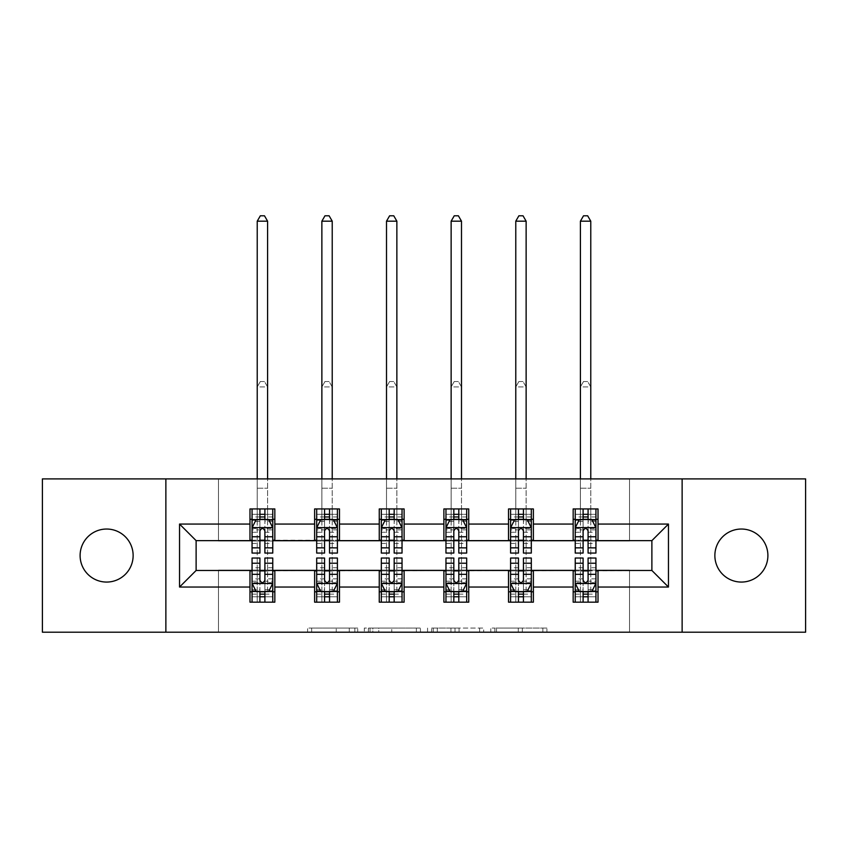 <?xml version="1.0" encoding="UTF-8"?>
<svg xmlns="http://www.w3.org/2000/svg" width="848" height="848" viewBox="0 0 848 848"><rect width="100%" height="100%" fill="white"/><g stroke="black" fill="none" stroke-linecap="round" stroke-linejoin="round"><path stroke-width="0.64" stroke-dasharray="4.24 3.18" d="M357.708 632.205L311.651 632.205L357.708 632.205L357.708 628.061L336.253 628.061L336.253 632.205L336.253 628.061L357.708 628.061L357.708 632.205L357.708 628.061L336.253 628.061L336.253 632.205L336.253 628.061L357.708 628.061L311.651 628.061L357.708 628.061M741.375 529.035A26.521 26.521 0 0 0 714.864 555.546A26.521 26.521 0 0 0 741.375 582.067A26.521 26.521 0 0 0 767.896 555.546A26.521 26.521 0 0 0 741.375 529.035M106.625 529.035A26.521 26.521 0 0 0 80.104 555.546A26.521 26.521 0 0 0 106.625 582.067A26.521 26.521 0 0 0 133.136 555.546A26.521 26.521 0 0 0 106.625 529.035M542.858 632.205L494.872 632.205L542.858 632.205L542.858 628.061L522.315 628.061L546.928 628.061L546.928 632.205L546.928 628.061L494.872 628.061L546.928 628.061L546.928 632.205L546.928 628.061L542.858 628.061L542.858 632.205M518.255 632.205L496.493 632.205L518.255 632.205L518.255 628.061L522.315 628.061L518.255 628.061L518.255 632.205L518.255 628.061L496.493 628.061L496.493 632.205L496.493 628.061L518.255 628.061L518.255 632.205M490.801 632.205L494.872 632.205L490.801 632.205L490.801 628.061L494.872 628.061L490.801 628.061L490.801 632.205M307.58 632.205L311.651 632.205L307.58 632.205L307.58 628.061L311.651 628.061L307.58 628.061L307.58 632.205M42.4 632.205L218.487 632.205L218.487 570.057L629.513 570.057L629.513 632.205L218.487 632.205L218.487 570.057L629.513 570.057L629.513 632.205L805.6 632.205L805.6 478.897L629.513 478.897L629.513 541.045L218.487 541.045L218.487 478.897L629.513 478.897L629.513 541.045L218.487 541.045L218.487 478.897L42.4 478.897L42.4 632.205M420.438 632.205L416.379 632.205L420.438 632.205L420.438 628.061L420.438 632.205M368.382 632.205L416.379 632.205L364.322 632.205L368.382 632.205L368.382 628.061L420.438 628.061L364.322 628.061L364.322 632.205L364.322 628.061L368.382 628.061L368.382 632.205M431.621 632.205L483.678 632.205L427.562 632.205L431.621 632.205L431.621 628.061L483.678 628.061L483.678 632.205L483.678 628.061L459.075 628.061L459.075 632.205M249.98 591.809L274.837 591.809L274.837 602.165L249.98 602.165L249.98 570.471L196.121 570.471L196.121 540.632L274.837 540.218L274.837 519.294L249.98 519.294L249.98 508.938L274.837 508.938L274.837 519.294M314.619 591.809L339.476 591.809L339.476 602.165L314.619 602.165L314.619 570.471L249.98 570.884M379.257 591.809L404.114 591.809L404.114 602.165L379.257 602.165L379.257 570.471L314.619 570.884M443.886 591.809L468.743 591.809L468.743 602.165L443.886 602.165L443.886 570.471L379.257 570.884M508.524 591.809L533.381 591.809L533.381 602.165L508.524 602.165L508.524 570.471L443.886 570.884M573.163 591.809L598.02 591.809L598.02 602.165L573.163 602.165L573.163 570.471L508.524 570.884M314.619 508.938L339.476 508.938L339.476 519.294L314.619 519.294L314.619 508.938M379.257 508.938L404.114 508.938L404.114 519.294L379.257 519.294L379.257 508.938M443.886 508.938L468.743 508.938L468.743 519.294L443.886 519.294L443.886 508.938M508.524 508.938L533.381 508.938L533.381 519.294L508.524 519.294L508.524 508.938M573.163 508.938L598.02 508.938L598.02 519.294L573.163 519.294L573.163 508.938M573.163 570.884L651.879 570.471L651.879 540.632L533.381 540.632L533.381 519.294M533.381 540.218L468.743 540.632L468.743 519.294M468.743 540.218L404.114 540.632L404.114 519.294M404.114 540.218L339.476 540.632L339.476 519.294M339.476 540.218L274.837 540.218M264.894 519.294L259.923 519.294M249.98 540.218L249.98 519.294M252.057 540.218L259.923 540.218M264.894 540.218L272.77 540.218M274.837 591.809L274.837 570.884M252.057 570.884L259.923 570.884M264.894 570.884L272.77 570.884M252.057 558.037L252.057 596.78L252.057 591.809L259.923 591.809M264.894 591.809L272.77 591.809L272.77 602.165L252.057 602.165L272.77 602.165M316.686 570.884L324.561 570.884M329.533 570.884L337.409 570.884M339.476 591.809L339.476 570.884M316.686 558.037L316.686 596.78L316.686 591.809L324.561 591.809M329.533 591.809L337.409 591.809L337.409 602.165L316.686 602.165L337.409 602.165M314.619 540.218L314.619 519.294M329.533 519.294L324.561 519.294M316.686 540.218L324.561 540.218M329.533 540.218L337.409 540.218M381.324 570.884L389.2 570.884M394.172 570.884L402.037 570.884M404.114 591.809L404.114 570.884M381.324 558.037L381.324 596.78L381.324 591.809L389.2 591.809M394.172 591.809L402.037 591.809L402.037 602.165L381.324 602.165L402.037 602.165M379.257 540.218L379.257 519.294M394.172 519.294L389.2 519.294M381.324 540.218L389.2 540.218M394.172 540.218L402.037 540.218M445.963 570.884L453.828 570.884M458.8 570.884L466.676 570.884M468.743 591.809L468.743 570.884M445.963 558.037L445.963 596.78L445.963 591.809L453.828 591.809M458.8 591.809L466.676 591.809L466.676 602.165L445.963 602.165L466.676 602.165M443.886 540.218L443.886 519.294M458.8 519.294L453.828 519.294M445.963 540.218L453.828 540.218M458.8 540.218L466.676 540.218M510.591 570.884L518.467 570.884M523.439 570.884L531.314 570.884M533.381 591.809L533.381 570.884M510.591 558.037L510.591 596.78L510.591 591.809L518.467 591.809M523.439 591.809L531.314 591.809L531.314 602.165L510.591 602.165L531.314 602.165M508.524 540.218L508.524 519.294M523.439 519.294L518.467 519.294M510.591 540.218L518.467 540.218M523.439 540.218L531.314 540.218M575.23 570.884L583.106 570.884M588.077 570.884L595.943 570.884M598.02 591.809L598.02 570.884M575.23 558.037L575.23 596.78L575.23 591.809L583.106 591.809M588.077 591.809L595.943 591.809L595.943 602.165L575.23 602.165L595.943 602.165M573.163 540.218L573.163 519.294M598.02 540.218L598.02 519.294M588.077 519.294L583.106 519.294M575.23 540.218L583.106 540.218M588.077 540.218L595.943 540.218M165.869 632.205L165.869 478.897M682.131 478.897L682.131 632.205M372.855 632.205L378.759 632.205L372.855 632.205L372.855 628.061L370.014 628.061L370.014 632.205L370.014 628.061L378.759 628.061L372.855 628.061L372.855 632.205M378.759 632.205L391.765 632.205L378.759 632.205L378.759 628.061L391.765 628.061L391.765 632.205L391.765 628.061L378.759 628.061L378.759 632.205M431.621 628.061L455.016 628.061L455.016 632.205L455.016 628.061L450.945 628.061L455.016 628.061L455.016 632.205L455.016 628.061L459.075 628.061M433.254 628.061L433.254 632.205L433.254 628.061M427.562 628.061L427.562 632.205L427.562 628.061M252.057 519.294L257.23 519.294L257.23 508.938L252.057 508.938L252.057 519.294L252.057 514.323L259.923 514.323L259.923 508.938L272.77 508.938L267.586 508.938L267.586 478.897M252.057 527.795L252.057 547.681L252.057 527.795L256.191 519.506L268.625 519.506L272.77 527.795L272.77 547.681L272.77 527.795M252.057 553.066L252.057 514.323L272.77 514.323L272.77 519.294L272.77 508.938M272.77 553.066L272.77 514.323L264.894 514.323L264.894 508.938M259.923 553.066L259.923 529.883L252.057 529.883M252.057 528.431L259.923 528.431L259.923 547.681L259.923 530.901C261.576 527.763 263.24 527.763 264.894 530.901L264.894 547.681L264.894 528.431L272.77 528.431M252.057 508.938L259.923 508.938M257.23 221.18L267.586 221.18L264.481 215.795L260.336 215.795L257.23 221.18L257.23 508.938L267.586 508.938L267.586 519.294L272.77 519.294M259.923 514.323L259.923 529.883M272.77 529.883L264.894 529.883L264.894 514.323M259.923 528.431L259.923 519.506M264.894 519.506L264.894 528.431M264.894 529.883L264.894 553.066M257.23 478.897L257.23 519.294L267.586 519.294L267.586 221.18M272.77 591.809L257.23 591.809L257.23 571.086L257.23 602.165L257.23 591.809L252.057 591.809L272.77 591.809L272.77 596.78L264.894 596.78L264.894 602.165M272.77 583.307L272.77 563.422L272.77 583.307L268.625 591.597L256.191 591.597L252.057 583.307L252.057 563.422L252.057 583.307M272.77 558.037L272.77 596.78L252.057 596.78L259.923 596.78L259.923 602.165M252.057 591.809L252.057 602.165M264.894 558.037L264.894 581.219L272.77 581.219M272.77 582.671L264.894 582.671L264.894 563.422L264.894 580.202C263.24 583.339 261.587 583.339 259.923 580.202L259.923 563.422L259.923 582.671L252.057 582.671M264.894 596.78L264.894 581.219M252.057 581.219L259.923 581.219L259.923 596.78M264.894 582.671L264.894 591.597M259.923 591.597L259.923 582.671M259.923 581.219L259.923 558.037M267.586 591.809L267.586 386.921L257.23 386.921L257.23 571.086L257.23 386.921L267.586 386.921L267.586 591.809M260.336 381.526L264.481 381.526L260.336 381.526L257.23 386.921L260.336 381.526M267.586 386.921L264.481 381.526L267.586 386.921M316.686 519.294L321.869 519.294L321.869 508.938L316.686 508.938L316.686 519.294L316.686 514.323L324.561 514.323L324.561 508.938L337.409 508.938L332.225 508.938L332.225 478.897M316.686 527.795L316.686 547.681L316.686 527.795L320.83 519.506L333.264 519.506L337.409 527.795L337.409 547.681L337.409 527.795M316.686 553.066L316.686 514.323L337.409 514.323L337.409 519.294L337.409 508.938M337.409 553.066L337.409 514.323L329.533 514.323L329.533 508.938M324.561 553.066L324.561 529.883L316.686 529.883M316.686 528.431L324.561 528.431L324.561 547.681L324.561 530.901C326.215 527.763 327.869 527.763 329.533 530.901L329.533 547.681L329.533 528.431L337.409 528.431M316.686 508.938L324.561 508.938M321.869 221.18L332.225 221.18L329.119 215.795L324.975 215.795L321.869 221.18L321.869 508.938L332.225 508.938L332.225 519.294L337.409 519.294M324.561 514.323L324.561 529.883M337.409 529.883L329.533 529.883L329.533 514.323M324.561 528.431L324.561 519.506M329.533 519.506L329.533 528.431M329.533 529.883L329.533 553.066M321.869 478.897L321.869 519.294L332.225 519.294L332.225 221.18M381.324 519.294L386.508 519.294L386.508 508.938L381.324 508.938L381.324 519.294L381.324 514.323L389.2 514.323L389.2 508.938L402.037 508.938L396.864 508.938L396.864 478.897M381.324 527.795L381.324 547.681L381.324 527.795L385.469 519.506L397.892 519.506L402.037 527.795L402.037 547.681L402.037 527.795M381.324 553.066L381.324 514.323L402.037 514.323L402.037 519.294L402.037 508.938M402.037 553.066L402.037 514.323L394.172 514.323L394.172 508.938M389.2 553.066L389.2 529.883L381.324 529.883M381.324 528.431L389.2 528.431L389.2 547.681L389.2 530.901C390.854 527.763 392.507 527.763 394.172 530.901L394.172 547.681L394.172 528.431L402.037 528.431M381.324 508.938L389.2 508.938M386.508 221.18L396.864 221.18L393.758 215.795L389.614 215.795L386.508 221.18L386.508 508.938L396.864 508.938L396.864 519.294L402.037 519.294M389.2 514.323L389.2 529.883M402.037 529.883L394.172 529.883L394.172 514.323M389.2 528.431L389.2 519.506M394.172 519.506L394.172 528.431M394.172 529.883L394.172 553.066M386.508 478.897L386.508 519.294L396.864 519.294L396.864 221.18M337.409 591.809L321.869 591.809L321.869 571.086L321.869 602.165L321.869 591.809L316.686 591.809L337.409 591.809L337.409 596.78L329.533 596.78L329.533 602.165M337.409 583.307L337.409 563.422L337.409 583.307L333.264 591.597L320.83 591.597L316.686 583.307L316.686 563.422L316.686 583.307M337.409 558.037L337.409 596.78L316.686 596.78L324.561 596.78L324.561 602.165L324.561 558.037M316.686 591.809L316.686 602.165M329.533 558.037L329.533 581.219L337.409 581.219M337.409 582.671L329.533 582.671L329.533 563.422L329.533 580.202C327.879 583.339 326.226 583.339 324.561 580.202L324.561 563.422L324.561 582.671L316.686 582.671M329.533 596.78L329.533 581.219M329.533 582.671L329.533 591.597M324.561 591.597L324.561 582.671M332.225 591.809L332.225 386.921L321.869 386.921L321.869 571.086L321.869 386.921L332.225 386.921L332.225 591.809M324.975 381.526L329.119 381.526L324.975 381.526L321.869 386.921L324.975 381.526M332.225 386.921L329.119 381.526L332.225 386.921M402.037 591.809L386.508 591.809L386.508 571.086L386.508 602.165L386.508 591.809L381.324 591.809L402.037 591.809L402.037 596.78L394.172 596.78L394.172 602.165M402.037 583.307L402.037 563.422L402.037 583.307L397.892 591.597L385.469 591.597L381.324 583.307L381.324 563.422L381.324 583.307M402.037 558.037L402.037 596.78L381.324 596.78L389.2 596.78L389.2 602.165L389.2 558.037M381.324 591.809L381.324 602.165M394.172 558.037L394.172 581.219L402.037 581.219M402.037 582.671L394.172 582.671L394.172 563.422L394.172 580.202C392.518 583.339 390.854 583.339 389.2 580.202L389.2 563.422L389.2 582.671L381.324 582.671M394.172 596.78L394.172 581.219M394.172 582.671L394.172 591.597M389.2 591.597L389.2 582.671M396.864 591.809L396.864 386.921L386.508 386.921L386.508 571.086L386.508 386.921L396.864 386.921L396.864 591.809M389.614 381.526L393.758 381.526L389.614 381.526L386.508 386.921L389.614 381.526M396.864 386.921L393.758 381.526L396.864 386.921M445.963 519.294L451.136 519.294L451.136 508.938L445.963 508.938L445.963 519.294L445.963 514.323L453.828 514.323L453.828 508.938L466.676 508.938L461.492 508.938L461.492 478.897M445.963 527.795L445.963 547.681L445.963 527.795L450.108 519.506L462.531 519.506L466.676 527.795L466.676 547.681L466.676 527.795M445.963 553.066L445.963 514.323L466.676 514.323L466.676 519.294L466.676 508.938M466.676 553.066L466.676 514.323L458.8 514.323L458.8 508.938M453.828 553.066L453.828 529.883L445.963 529.883M445.963 528.431L453.828 528.431L453.828 547.681L453.828 530.901C455.482 527.763 457.146 527.763 458.8 530.901L458.8 547.681L458.8 528.431L466.676 528.431M445.963 508.938L453.828 508.938M451.136 221.18L461.492 221.18L458.386 215.795L454.242 215.795L451.136 221.18L451.136 508.938L461.492 508.938L461.492 519.294L466.676 519.294M453.828 514.323L453.828 529.883M466.676 529.883L458.8 529.883L458.8 514.323M453.828 528.431L453.828 519.506M458.8 519.506L458.8 528.431M458.8 529.883L458.8 553.066M451.136 478.897L451.136 519.294L461.492 519.294L461.492 221.18M510.591 519.294L515.775 519.294L515.775 508.938L510.591 508.938L510.591 519.294L510.591 514.323L518.467 514.323L518.467 508.938L531.314 508.938L526.131 508.938L526.131 478.897M510.591 527.795L510.591 547.681L510.591 527.795L514.736 519.506L527.17 519.506L531.314 527.795L531.314 547.681L531.314 527.795M510.591 553.066L510.591 514.323L531.314 514.323L531.314 519.294L531.314 508.938M531.314 553.066L531.314 514.323L523.439 514.323L523.439 508.938M518.467 553.066L518.467 529.883L510.591 529.883M510.591 528.431L518.467 528.431L518.467 547.681L518.467 530.901C520.121 527.763 521.774 527.763 523.439 530.901L523.439 547.681L523.439 528.431L531.314 528.431M510.591 508.938L518.467 508.938M515.775 221.18L526.131 221.18L523.025 215.795L518.881 215.795L515.775 221.18L515.775 508.938L526.131 508.938L526.131 519.294L531.314 519.294M518.467 514.323L518.467 529.883M531.314 529.883L523.439 529.883L523.439 514.323M518.467 528.431L518.467 519.506M523.439 519.506L523.439 528.431M523.439 529.883L523.439 553.066M515.775 478.897L515.775 519.294L526.131 519.294L526.131 221.18M575.23 519.294L580.414 519.294L580.414 508.938L575.23 508.938L575.23 519.294L575.23 514.323L583.106 514.323L583.106 508.938L595.943 508.938L590.77 508.938L590.77 478.897M575.23 527.795L575.23 547.681L575.23 527.795L579.375 519.506L591.809 519.506L595.943 527.795L595.943 547.681L595.943 527.795M575.23 553.066L575.23 514.323L595.943 514.323L595.943 519.294L595.943 508.938M595.943 553.066L595.943 514.323L588.077 514.323L588.077 508.938M583.106 553.066L583.106 529.883L575.23 529.883M575.23 528.431L583.106 528.431L583.106 547.681L583.106 530.901C584.76 527.763 586.413 527.763 588.077 530.901L588.077 547.681L588.077 528.431L595.943 528.431M575.23 508.938L583.106 508.938M580.414 221.18L590.77 221.18L587.664 215.795L583.519 215.795L580.414 221.18L580.414 508.938L590.77 508.938L590.77 519.294L595.943 519.294M583.106 514.323L583.106 529.883M595.943 529.883L588.077 529.883L588.077 514.323M583.106 528.431L583.106 519.506M588.077 519.506L588.077 528.431M588.077 529.883L588.077 553.066M580.414 478.897L580.414 519.294L590.77 519.294L590.77 221.18M466.676 591.809L451.136 591.809L451.136 571.086L451.136 602.165L451.136 591.809L445.963 591.809L466.676 591.809L466.676 596.78L458.8 596.78L458.8 602.165M466.676 583.307L466.676 563.422L466.676 583.307L462.531 591.597L450.108 591.597L445.963 583.307L445.963 563.422L445.963 583.307M466.676 558.037L466.676 596.78L445.963 596.78L453.828 596.78L453.828 602.165L453.828 558.037M445.963 591.809L445.963 602.165M458.8 558.037L458.8 581.219L466.676 581.219M466.676 582.671L458.8 582.671L458.8 563.422L458.8 580.202C457.146 583.339 455.493 583.339 453.828 580.202L453.828 563.422L453.828 582.671L445.963 582.671M458.8 596.78L458.8 581.219M458.8 582.671L458.8 591.597M453.828 591.597L453.828 582.671M461.492 591.809L461.492 386.921L451.136 386.921L451.136 571.086L451.136 386.921L461.492 386.921L461.492 591.809M454.242 381.526L458.386 381.526L454.242 381.526L451.136 386.921L454.242 381.526M461.492 386.921L458.386 381.526L461.492 386.921M531.314 591.809L515.775 591.809L515.775 571.086L515.775 602.165L515.775 591.809L510.591 591.809L531.314 591.809L531.314 596.78L523.439 596.78L523.439 602.165M531.314 583.307L531.314 563.422L531.314 583.307L527.17 591.597L514.736 591.597L510.591 583.307L510.591 563.422L510.591 583.307M531.314 558.037L531.314 596.78L510.591 596.78L518.467 596.78L518.467 602.165L518.467 558.037M510.591 591.809L510.591 602.165M523.439 558.037L523.439 581.219L531.314 581.219M531.314 582.671L523.439 582.671L523.439 563.422L523.439 580.202C521.785 583.339 520.131 583.339 518.467 580.202L518.467 563.422L518.467 582.671L510.591 582.671M523.439 596.78L523.439 581.219M523.439 582.671L523.439 591.597M518.467 591.597L518.467 582.671M526.131 591.809L526.131 386.921L515.775 386.921L515.775 571.086L515.775 386.921L526.131 386.921L526.131 591.809M518.881 381.526L523.025 381.526L518.881 381.526L515.775 386.921L518.881 381.526M526.131 386.921L523.025 381.526L526.131 386.921M595.943 591.809L580.414 591.809L580.414 571.086L580.414 602.165L580.414 591.809L575.23 591.809L595.943 591.809L595.943 596.78L588.077 596.78L588.077 602.165M595.943 583.307L595.943 563.422L595.943 583.307L591.809 591.597L579.375 591.597L575.23 583.307L575.23 563.422L575.23 583.307M595.943 558.037L595.943 596.78L575.23 596.78L583.106 596.78L583.106 602.165L583.106 558.037M575.23 591.809L575.23 602.165M588.077 558.037L588.077 581.219L595.943 581.219M595.943 582.671L588.077 582.671L588.077 563.422L588.077 580.202C586.424 583.339 584.76 583.339 583.106 580.202L583.106 563.422L583.106 582.671L575.23 582.671M588.077 596.78L588.077 581.219M588.077 582.671L588.077 591.597M583.106 591.597L583.106 582.671M590.77 591.809L590.77 386.921L580.414 386.921L580.414 571.086L580.414 386.921L590.77 386.921L590.77 591.809M583.519 381.526L587.664 381.526L583.519 381.526L580.414 386.921L583.519 381.526M590.77 386.921L587.664 381.526L590.77 386.921M354.867 628.061L354.867 632.205L354.867 628.061M349.27 628.061L349.27 632.205L349.27 628.061M311.651 628.061L311.651 632.205L311.651 628.061M416.379 628.061L416.379 632.205L416.379 628.061M479.618 628.061L479.618 632.205L479.618 628.061M450.945 628.061L450.945 632.205L450.945 628.061M437.324 628.061L437.324 632.205L437.324 628.061M522.315 628.061L522.315 632.205L522.315 628.061M494.872 628.061L494.872 632.205L494.872 628.061M252.153 527.583L272.664 527.583M252.057 543.367L259.923 543.367M259.923 521.446L252.057 521.446M272.77 521.446L264.894 521.446M255.948 520.004L259.923 520.004M264.894 520.004L268.869 520.004M264.894 543.367L272.77 543.367M252.057 532.258L259.923 532.258M264.894 532.258L272.77 532.258M272.77 516.962L264.894 516.962M259.923 516.962L252.057 516.962M257.23 488.225L267.586 488.225L257.23 488.225M272.664 583.519L252.153 583.519M272.77 567.736L264.894 567.736M264.894 589.657L272.77 589.657M252.057 589.657L259.923 589.657M268.869 591.098L264.894 591.098M259.923 591.098L255.948 591.098M259.923 567.736L252.057 567.736M272.77 578.845L264.894 578.845M259.923 578.845L252.057 578.845M252.057 594.141L259.923 594.141M264.894 594.141L272.77 594.141M257.23 571.086L267.586 571.086L257.23 571.086M316.792 527.583L337.303 527.583M316.686 543.367L324.561 543.367M324.561 521.446L316.686 521.446M337.409 521.446L329.533 521.446M320.586 520.004L324.561 520.004M329.533 520.004L333.508 520.004M329.533 543.367L337.409 543.367M316.686 532.258L324.561 532.258M329.533 532.258L337.409 532.258M337.409 516.962L329.533 516.962M324.561 516.962L316.686 516.962M321.869 488.225L332.225 488.225L321.869 488.225M381.43 527.583L401.941 527.583M381.324 543.367L389.2 543.367M389.2 521.446L381.324 521.446M402.037 521.446L394.172 521.446M385.215 520.004L389.2 520.004M394.172 520.004L398.147 520.004M394.172 543.367L402.037 543.367M381.324 532.258L389.2 532.258M394.172 532.258L402.037 532.258M402.037 516.962L394.172 516.962M389.2 516.962L381.324 516.962M386.508 488.225L396.864 488.225L386.508 488.225M337.303 583.519L316.792 583.519M337.409 567.736L329.533 567.736M329.533 589.657L337.409 589.657M316.686 589.657L324.561 589.657M333.508 591.098L329.533 591.098M324.561 591.098L320.586 591.098M316.686 581.219L324.561 581.219M324.561 567.736L316.686 567.736M337.409 578.845L329.533 578.845M324.561 578.845L316.686 578.845M316.686 594.141L324.561 594.141M329.533 594.141L337.409 594.141M321.869 571.086L332.225 571.086L321.869 571.086M401.941 583.519L381.43 583.519M402.037 567.736L394.172 567.736M394.172 589.657L402.037 589.657M381.324 589.657L389.2 589.657M398.147 591.098L394.172 591.098M389.2 591.098L385.215 591.098M381.324 581.219L389.2 581.219M389.2 567.736L381.324 567.736M402.037 578.845L394.172 578.845M389.2 578.845L381.324 578.845M381.324 594.141L389.2 594.141M394.172 594.141L402.037 594.141M386.508 571.086L396.864 571.086L386.508 571.086M446.059 527.583L466.57 527.583M445.963 543.367L453.828 543.367M453.828 521.446L445.963 521.446M466.676 521.446L458.8 521.446M449.853 520.004L453.828 520.004M458.8 520.004L462.785 520.004M458.8 543.367L466.676 543.367M445.963 532.258L453.828 532.258M458.8 532.258L466.676 532.258M466.676 516.962L458.8 516.962M453.828 516.962L445.963 516.962M451.136 488.225L461.492 488.225L451.136 488.225M510.697 527.583L531.208 527.583M510.591 543.367L518.467 543.367M518.467 521.446L510.591 521.446M531.314 521.446L523.439 521.446M514.492 520.004L518.467 520.004M523.439 520.004L527.414 520.004M523.439 543.367L531.314 543.367M510.591 532.258L518.467 532.258M523.439 532.258L531.314 532.258M531.314 516.962L523.439 516.962M518.467 516.962L510.591 516.962M515.775 488.225L526.131 488.225L515.775 488.225M575.336 527.583L595.847 527.583M575.23 543.367L583.106 543.367M583.106 521.446L575.23 521.446M595.943 521.446L588.077 521.446M579.131 520.004L583.106 520.004M588.077 520.004L592.052 520.004M588.077 543.367L595.943 543.367M575.23 532.258L583.106 532.258M588.077 532.258L595.943 532.258M595.943 516.962L588.077 516.962M583.106 516.962L575.23 516.962M580.414 488.225L590.77 488.225L580.414 488.225M466.57 583.519L446.059 583.519M466.676 567.736L458.8 567.736M458.8 589.657L466.676 589.657M445.963 589.657L453.828 589.657M462.785 591.098L458.8 591.098M453.828 591.098L449.853 591.098M445.963 581.219L453.828 581.219M453.828 567.736L445.963 567.736M466.676 578.845L458.8 578.845M453.828 578.845L445.963 578.845M445.963 594.141L453.828 594.141M458.8 594.141L466.676 594.141M451.136 571.086L461.492 571.086L451.136 571.086M531.208 583.519L510.697 583.519M531.314 567.736L523.439 567.736M523.439 589.657L531.314 589.657M510.591 589.657L518.467 589.657M527.414 591.098L523.439 591.098M518.467 591.098L514.492 591.098M510.591 581.219L518.467 581.219M518.467 567.736L510.591 567.736M531.314 578.845L523.439 578.845M518.467 578.845L510.591 578.845M510.591 594.141L518.467 594.141M523.439 594.141L531.314 594.141M515.775 571.086L526.131 571.086L515.775 571.086M595.847 583.519L575.336 583.519M595.943 567.736L588.077 567.736M588.077 589.657L595.943 589.657M575.23 589.657L583.106 589.657M592.052 591.098L588.077 591.098M583.106 591.098L579.131 591.098M575.23 581.219L583.106 581.219M583.106 567.736L575.23 567.736M595.943 578.845L588.077 578.845M583.106 578.845L575.23 578.845M575.23 594.141L583.106 594.141M588.077 594.141L595.943 594.141M580.414 571.086L590.77 571.086L580.414 571.086M252.057 547.681L259.923 547.681M264.894 547.681L272.77 547.681M272.77 563.422L264.894 563.422M259.923 563.422L252.057 563.422M316.686 547.681L324.561 547.681M329.533 547.681L337.409 547.681M381.324 547.681L389.2 547.681M394.172 547.681L402.037 547.681M337.409 563.422L329.533 563.422M324.561 563.422L316.686 563.422M402.037 563.422L394.172 563.422M389.2 563.422L381.324 563.422M445.963 547.681L453.828 547.681M458.8 547.681L466.676 547.681M510.591 547.681L518.467 547.681M523.439 547.681L531.314 547.681M575.23 547.681L583.106 547.681M588.077 547.681L595.943 547.681M466.676 563.422L458.8 563.422M453.828 563.422L445.963 563.422M531.314 563.422L523.439 563.422M518.467 563.422L510.591 563.422M595.943 563.422L588.077 563.422M583.106 563.422L575.23 563.422"/><path stroke-width="1.27" d="M741.375 529.035A26.521 26.521 0 0 0 714.864 555.546A26.521 26.521 0 0 0 741.375 582.067A26.521 26.521 0 0 0 767.896 555.546A26.521 26.521 0 0 0 741.375 529.035M106.625 529.035A26.521 26.521 0 0 0 80.104 555.546A26.521 26.521 0 0 0 106.625 582.067A26.521 26.521 0 0 0 133.136 555.546A26.521 26.521 0 0 0 106.625 529.035M682.131 632.205L805.6 632.205L805.6 478.897L682.131 478.897L682.131 632.205L165.869 632.205L165.869 478.897L42.4 478.897L42.4 632.205L165.869 632.205M682.131 478.897L165.869 478.897M598.02 524.064L598.02 508.938L573.163 508.938L573.163 524.064L533.381 524.064L533.381 508.938L508.524 508.938L508.524 524.064L468.743 524.064L468.743 508.938L443.886 508.938L443.886 524.064L404.114 524.064L404.114 508.938L379.257 508.938L379.257 524.064L339.476 524.064L339.476 508.938L314.619 508.938L314.619 524.064L274.837 524.064L274.837 508.938L249.98 508.938L249.98 524.064L179.543 524.064L179.543 587.039L196.121 570.471L249.98 570.471L249.98 602.165L274.837 602.165L274.837 570.471L314.619 570.471L314.619 602.165L339.476 602.165L339.476 570.471L379.257 570.471L379.257 602.165L404.114 602.165L404.114 570.471L443.886 570.471L443.886 602.165L468.743 602.165L468.743 570.471L508.524 570.471L508.524 602.165L533.381 602.165L533.381 570.471L573.163 570.471L573.163 602.165L598.02 602.165L598.02 570.471L651.879 570.471L651.879 540.632L598.02 540.632L598.02 524.064L668.457 524.064L668.457 587.039L598.02 587.039M573.163 587.039L533.381 587.039M508.524 587.039L468.743 587.039M443.886 587.039L404.114 587.039M379.257 587.039L339.476 587.039M314.619 587.039L274.837 587.039M249.98 587.039L179.543 587.039M573.163 524.064L573.163 540.632L533.381 540.632L533.381 524.064M508.524 524.064L508.524 540.632L468.743 540.632L468.743 524.064M443.886 524.064L443.886 540.632L404.114 540.632L404.114 524.064M379.257 524.064L379.257 540.632L339.476 540.632L339.476 524.064M314.619 524.064L314.619 540.632L274.837 540.632L274.837 524.064M249.98 524.064L249.98 540.632L196.121 540.632L179.543 524.064M196.121 540.632L196.121 570.471M668.457 587.039L651.879 570.471M651.879 540.632L668.457 524.064M249.98 519.294L252.057 519.294M259.923 519.294L264.894 519.294M272.77 519.294L274.837 519.294M249.98 540.218L252.057 540.218M259.923 540.218L264.894 540.218M272.77 540.218L274.837 540.218M249.98 570.884L252.057 570.884M259.923 570.884L264.894 570.884M272.77 570.884L274.837 570.884M249.98 591.809L252.057 591.809M259.923 591.809L264.894 591.809M272.77 591.809L274.837 591.809M314.619 570.884L316.686 570.884M324.561 570.884L329.533 570.884M337.409 570.884L339.476 570.884M314.619 591.809L316.686 591.809M324.561 591.809L329.533 591.809M337.409 591.809L339.476 591.809M314.619 519.294L316.686 519.294M324.561 519.294L329.533 519.294M337.409 519.294L339.476 519.294M314.619 540.218L316.686 540.218M324.561 540.218L329.533 540.218M337.409 540.218L339.476 540.218M379.257 570.884L381.324 570.884M389.2 570.884L394.172 570.884M402.037 570.884L404.114 570.884M379.257 591.809L381.324 591.809M389.2 591.809L394.172 591.809M402.037 591.809L404.114 591.809M379.257 519.294L381.324 519.294M389.2 519.294L394.172 519.294M402.037 519.294L404.114 519.294M379.257 540.218L381.324 540.218M389.2 540.218L394.172 540.218M402.037 540.218L404.114 540.218M443.886 570.884L445.963 570.884M453.828 570.884L458.8 570.884M466.676 570.884L468.743 570.884M443.886 591.809L445.963 591.809M453.828 591.809L458.8 591.809M466.676 591.809L468.743 591.809M443.886 519.294L445.963 519.294M453.828 519.294L458.8 519.294M466.676 519.294L468.743 519.294M443.886 540.218L445.963 540.218M453.828 540.218L458.8 540.218M466.676 540.218L468.743 540.218M508.524 570.884L510.591 570.884M518.467 570.884L523.439 570.884M531.314 570.884L533.381 570.884M508.524 591.809L510.591 591.809M518.467 591.809L523.439 591.809M531.314 591.809L533.381 591.809M508.524 519.294L510.591 519.294M518.467 519.294L523.439 519.294M531.314 519.294L533.381 519.294M508.524 540.218L510.591 540.218M518.467 540.218L523.439 540.218M531.314 540.218L533.381 540.218M573.163 570.884L575.23 570.884M583.106 570.884L588.077 570.884M595.943 570.884L598.02 570.884M573.163 591.809L575.23 591.809M583.106 591.809L588.077 591.809M595.943 591.809L598.02 591.809M573.163 519.294L575.23 519.294M583.106 519.294L588.077 519.294M595.943 519.294L598.02 519.294M573.163 540.218L575.23 540.218M583.106 540.218L588.077 540.218M595.943 540.218L598.02 540.218M264.894 514.323L259.923 514.323M272.77 547.872L264.894 547.872L264.894 553.066L272.77 553.066L272.77 527.795L268.625 519.506L256.191 519.506L252.057 527.795L252.057 553.066L259.923 553.066L259.923 547.872L252.057 547.872M252.057 527.795L252.057 508.938M272.77 527.795L272.77 508.938M259.923 519.506L259.923 508.938M264.894 508.938L264.894 519.506M264.894 547.872L264.894 530.901C263.24 527.71 261.587 527.71 259.923 530.901L259.923 547.872M267.586 478.897L267.586 221.18L257.23 221.18L257.23 478.897M257.23 221.18L260.336 215.795L264.481 215.795L267.586 221.18M259.923 596.78L264.894 596.78M252.057 563.231L259.923 563.231L259.923 558.037L252.057 558.037L252.057 583.307L256.191 591.597L268.625 591.597L272.77 583.307L272.77 558.037L264.894 558.037L264.894 563.231L272.77 563.231M272.77 583.307L272.77 602.165M252.057 583.307L252.057 602.165M264.894 591.597L264.894 602.165M259.923 602.165L259.923 591.597M259.923 563.231L259.923 580.202C261.576 583.392 263.24 583.392 264.894 580.202L264.894 563.231M329.533 514.323L324.561 514.323M337.409 547.872L329.533 547.872L329.533 553.066L337.409 553.066L337.409 527.795L333.264 519.506L320.83 519.506L316.686 527.795L316.686 553.066L324.561 553.066L324.561 547.872L316.686 547.872M316.686 527.795L316.686 508.938M337.409 527.795L337.409 508.938M324.561 519.506L324.561 508.938M329.533 508.938L329.533 519.506M329.533 547.872L329.533 530.901C327.879 527.71 326.215 527.71 324.561 530.901L324.561 547.872M332.225 478.897L332.225 221.18L321.869 221.18L321.869 478.897M321.869 221.18L324.975 215.795L329.119 215.795L332.225 221.18M394.172 514.323L389.2 514.323M402.037 547.872L394.172 547.872L394.172 553.066L402.037 553.066L402.037 527.795L397.892 519.506L385.469 519.506L381.324 527.795L381.324 553.066L389.2 553.066L389.2 547.872L381.324 547.872M381.324 527.795L381.324 508.938M402.037 527.795L402.037 508.938M389.2 519.506L389.2 508.938M394.172 508.938L394.172 519.506M394.172 547.872L394.172 530.901C392.518 527.71 390.854 527.71 389.2 530.901L389.2 547.872M396.864 478.897L396.864 221.18L386.508 221.18L386.508 478.897M386.508 221.18L389.614 215.795L393.758 215.795L396.864 221.18M324.561 596.78L329.533 596.78M316.686 563.231L324.561 563.231L324.561 558.037L316.686 558.037L316.686 583.307L320.83 591.597L333.264 591.597L337.409 583.307L337.409 558.037L329.533 558.037L329.533 563.231L337.409 563.231M337.409 583.307L337.409 602.165M316.686 583.307L316.686 602.165M329.533 591.597L329.533 602.165M324.561 602.165L324.561 591.597M324.561 563.231L324.561 580.202C326.215 583.392 327.869 583.392 329.533 580.202L329.533 563.231M389.2 596.78L394.172 596.78M381.324 563.231L389.2 563.231L389.2 558.037L381.324 558.037L381.324 583.307L385.469 591.597L397.892 591.597L402.037 583.307L402.037 558.037L394.172 558.037L394.172 563.231L402.037 563.231M402.037 583.307L402.037 602.165M381.324 583.307L381.324 602.165M394.172 591.597L394.172 602.165M389.2 602.165L389.2 591.597M389.2 563.231L389.2 580.202C390.854 583.392 392.507 583.392 394.172 580.202L394.172 563.231M458.8 514.323L453.828 514.323M466.676 547.872L458.8 547.872L458.8 553.066L466.676 553.066L466.676 527.795L462.531 519.506L450.108 519.506L445.963 527.795L445.963 553.066L453.828 553.066L453.828 547.872L445.963 547.872M445.963 527.795L445.963 508.938M466.676 527.795L466.676 508.938M453.828 519.506L453.828 508.938M458.8 508.938L458.8 519.506M458.8 547.872L458.8 530.901C457.146 527.71 455.493 527.71 453.828 530.901L453.828 547.872M461.492 478.897L461.492 221.18L451.136 221.18L451.136 478.897M451.136 221.18L454.242 215.795L458.386 215.795L461.492 221.18M523.439 514.323L518.467 514.323M531.314 547.872L523.439 547.872L523.439 553.066L531.314 553.066L531.314 527.795L527.17 519.506L514.736 519.506L510.591 527.795L510.591 553.066L518.467 553.066L518.467 547.872L510.591 547.872M510.591 527.795L510.591 508.938M531.314 527.795L531.314 508.938M518.467 519.506L518.467 508.938M523.439 508.938L523.439 519.506M523.439 547.872L523.439 530.901C521.785 527.71 520.131 527.71 518.467 530.901L518.467 547.872M526.131 478.897L526.131 221.18L515.775 221.18L515.775 478.897M515.775 221.18L518.881 215.795L523.025 215.795L526.131 221.18M588.077 514.323L583.106 514.323M595.943 547.872L588.077 547.872L588.077 553.066L595.943 553.066L595.943 527.795L591.809 519.506L579.375 519.506L575.23 527.795L575.23 553.066L583.106 553.066L583.106 547.872L575.23 547.872M575.23 527.795L575.23 508.938M595.943 527.795L595.943 508.938M583.106 519.506L583.106 508.938M588.077 508.938L588.077 519.506M588.077 547.872L588.077 530.901C586.424 527.71 584.76 527.71 583.106 530.901L583.106 547.872M590.77 478.897L590.77 221.18L580.414 221.18L580.414 478.897M580.414 221.18L583.519 215.795L587.664 215.795L590.77 221.18M453.828 596.78L458.8 596.78M445.963 563.231L453.828 563.231L453.828 558.037L445.963 558.037L445.963 583.307L450.108 591.597L462.531 591.597L466.676 583.307L466.676 558.037L458.8 558.037L458.8 563.231L466.676 563.231M466.676 583.307L466.676 602.165M445.963 583.307L445.963 602.165M458.8 591.597L458.8 602.165M453.828 602.165L453.828 591.597M453.828 563.231L453.828 580.202C455.482 583.392 457.146 583.392 458.8 580.202L458.8 563.231M518.467 596.78L523.439 596.78M510.591 563.231L518.467 563.231L518.467 558.037L510.591 558.037L510.591 583.307L514.736 591.597L527.17 591.597L531.314 583.307L531.314 558.037L523.439 558.037L523.439 563.231L531.314 563.231M531.314 583.307L531.314 602.165M510.591 583.307L510.591 602.165M523.439 591.597L523.439 602.165M518.467 602.165L518.467 591.597M518.467 563.231L518.467 580.202C520.121 583.392 521.785 583.392 523.439 580.202L523.439 563.231M583.106 596.78L588.077 596.78M575.23 563.231L583.106 563.231L583.106 558.037L575.23 558.037L575.23 583.307L579.375 591.597L591.809 591.597L595.943 583.307L595.943 558.037L588.077 558.037L588.077 563.231L595.943 563.231M595.943 583.307L595.943 602.165M575.23 583.307L575.23 602.165M588.077 591.597L588.077 602.165M583.106 602.165L583.106 591.597M583.106 563.231L583.106 580.202C584.76 583.392 586.413 583.392 588.077 580.202L588.077 563.231M272.664 527.583L252.153 527.583M252.057 520.004L255.948 520.004M268.869 520.004L272.77 520.004M259.923 536.763L252.057 536.763M272.77 536.763L264.894 536.763M264.894 516.962L259.923 516.962M252.153 583.519L272.664 583.519M272.77 591.098L268.869 591.098M255.948 591.098L252.057 591.098M264.894 574.34L272.77 574.34M252.057 574.34L259.923 574.34M259.923 594.141L264.894 594.141M337.303 527.583L316.792 527.583M316.686 520.004L320.586 520.004M333.508 520.004L337.409 520.004M324.561 536.763L316.686 536.763M337.409 536.763L329.533 536.763M329.533 516.962L324.561 516.962M401.941 527.583L381.43 527.583M381.324 520.004L385.215 520.004M398.147 520.004L402.037 520.004M389.2 536.763L381.324 536.763M402.037 536.763L394.172 536.763M394.172 516.962L389.2 516.962M316.792 583.519L337.303 583.519M337.409 591.098L333.508 591.098M320.586 591.098L316.686 591.098M329.533 574.34L337.409 574.34M316.686 574.34L324.561 574.34M324.561 594.141L329.533 594.141M381.43 583.519L401.941 583.519M402.037 591.098L398.147 591.098M385.215 591.098L381.324 591.098M394.172 574.34L402.037 574.34M381.324 574.34L389.2 574.34M389.2 594.141L394.172 594.141M466.57 527.583L446.059 527.583M445.963 520.004L449.853 520.004M462.785 520.004L466.676 520.004M453.828 536.763L445.963 536.763M466.676 536.763L458.8 536.763M458.8 516.962L453.828 516.962M531.208 527.583L510.697 527.583M510.591 520.004L514.492 520.004M527.414 520.004L531.314 520.004M518.467 536.763L510.591 536.763M531.314 536.763L523.439 536.763M523.439 516.962L518.467 516.962M595.847 527.583L575.336 527.583M575.23 520.004L579.131 520.004M592.052 520.004L595.943 520.004M583.106 536.763L575.23 536.763M595.943 536.763L588.077 536.763M588.077 516.962L583.106 516.962M446.059 583.519L466.57 583.519M466.676 591.098L462.785 591.098M449.853 591.098L445.963 591.098M458.8 574.34L466.676 574.34M445.963 574.34L453.828 574.34M453.828 594.141L458.8 594.141M510.697 583.519L531.208 583.519M531.314 591.098L527.414 591.098M514.492 591.098L510.591 591.098M523.439 574.34L531.314 574.34M510.591 574.34L518.467 574.34M518.467 594.141L523.439 594.141M575.336 583.519L595.847 583.519M595.943 591.098L592.052 591.098M579.131 591.098L575.23 591.098M588.077 574.34L595.943 574.34M575.23 574.34L583.106 574.34M583.106 594.141L588.077 594.141"/></g></svg>
